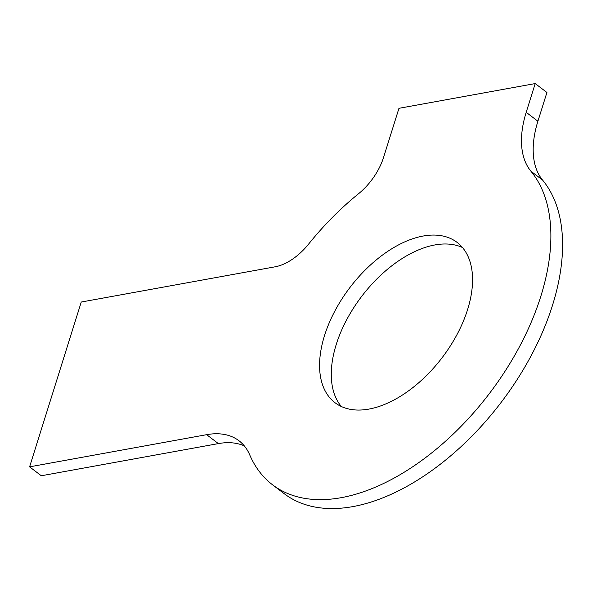 <?xml version="1.0" encoding="UTF-8"?>
<svg xmlns="http://www.w3.org/2000/svg" width="592" height="592" viewBox="0 0 592 592"><rect width="100%" height="100%" fill="white"/><g stroke="black" fill="none" stroke-linecap="round" stroke-linejoin="round"><path stroke-width="0.89" d="M526.199 112.31L535.205 83.568L398.956 108.314L383.564 157.413A47.982 27.587 -52.7 0 1 358.375 193.88A203.907 117.246 127.3 0 0 308.617 244.074A47.982 27.587 -52.7 0 1 275.125 266.807L81.252 302.031L29.6 466.844L206.652 434.676A95.956 55.174 127.3 0 1 238.983 440.759A95.956 55.174 127.3 0 1 249.706 454.834A203.907 117.246 127.3 0 0 272.483 484.752A203.907 117.246 127.3 0 0 480.941 404.203A203.907 117.246 127.3 0 0 530.883 171.177A95.956 55.174 127.3 0 1 526.199 112.31L537.906 121.234A95.956 55.174 127.3 0 0 542.59 180.094A203.907 117.246 127.3 0 1 492.648 413.12A203.907 117.246 127.3 0 1 284.19 493.669L272.483 484.752M467.599 309.564A100.758 57.935 127.3 0 1 406.896 392.03A100.758 57.935 127.3 0 1 334.998 402.701A100.758 57.935 127.3 0 1 349.983 287.446A100.758 57.935 127.3 0 1 457.128 242.417A100.758 57.935 127.3 0 1 467.599 309.564M29.6 466.844L41.307 475.761L218.359 443.6A95.956 55.174 127.3 0 1 244.318 445.902M535.205 83.568L546.919 92.485L537.906 121.234M341.347 406.512A100.758 57.935 127.3 0 1 361.69 296.37A100.758 57.935 127.3 0 1 462.485 247.523M206.652 434.676L218.359 443.6M530.883 171.177L542.59 180.094"/></g></svg>
